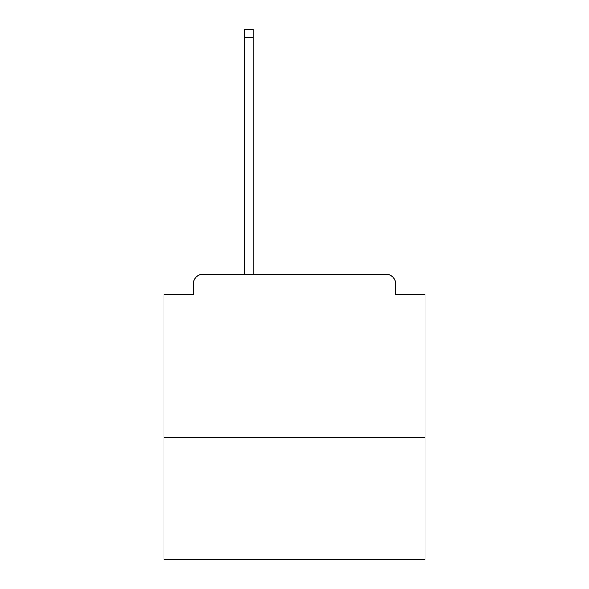 <?xml version="1.0" encoding="UTF-8"?>
<svg xmlns="http://www.w3.org/2000/svg" width="589" height="589" viewBox="0 0 589 589"><rect width="100%" height="100%" fill="white"/><g stroke="black" fill="none" stroke-linecap="round" stroke-linejoin="round"><path stroke-width="0.88" d="M425.067 437.472L425.067 294.5L395.69 294.5L395.69 284.053A9.792 9.792 0 0 0 385.898 274.26L203.102 274.26A9.792 9.792 0 0 0 193.31 284.053L193.31 294.5L163.933 294.5L163.933 559.55L425.067 559.55L425.067 437.472L163.933 437.472M193.31 284.053L193.31 294.5M385.898 274.26L345.419 274.26M243.581 274.26L203.102 274.26M395.69 294.5L395.69 284.053M253.042 37.608L244.56 37.608L244.56 29.45L253.042 29.45L253.042 274.26M244.56 37.608L244.56 274.26"/></g></svg>
